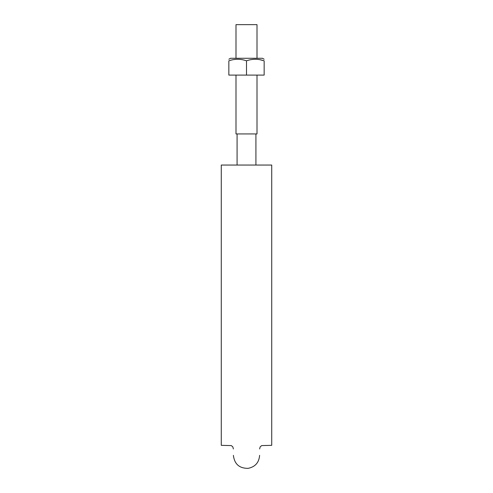 <?xml version="1.0" encoding="UTF-8"?>
<svg xmlns="http://www.w3.org/2000/svg" width="493" height="493" viewBox="0 0 493 493"><rect width="100%" height="100%" fill="white"/><g stroke="black" fill="none" stroke-linecap="round" stroke-linejoin="round"><path stroke-width="0.74" d="M271.723 165.05L271.723 445.339L271.723 165.05L221.277 165.05L221.277 445.339L221.277 165.05M237.084 165.05L237.084 133.942M235.993 58.279L235.993 24.65L257.007 24.65L257.007 58.279M257.007 75.09L257.007 133.942L235.993 133.942L235.993 75.09M259.786 59.671L264.156 60.824C258.283 58.753 252.398 58.753 246.5 60.824C240.627 58.753 234.742 58.753 228.844 60.824C228.844 58.753 228.844 58.753 228.844 60.824L228.844 75.09L246.5 75.09L246.5 60.824M246.5 75.09L264.156 75.09L264.156 60.824C264.156 58.753 264.156 58.753 264.156 60.824M262.473 58.279L264.156 59.246L262.473 58.279L230.527 58.279L228.844 59.246L230.527 58.279M271.723 445.339L261.691 445.592L260.168 446.855L259.614 448.969M221.277 445.339L231.309 445.592L232.832 446.855L233.386 448.969M233.386 455.341C234.434 464.073 239.351 468.412 248.139 468.35C255.214 466.883 259.041 462.545 259.614 455.341M255.916 165.05L255.916 133.942"/></g></svg>
